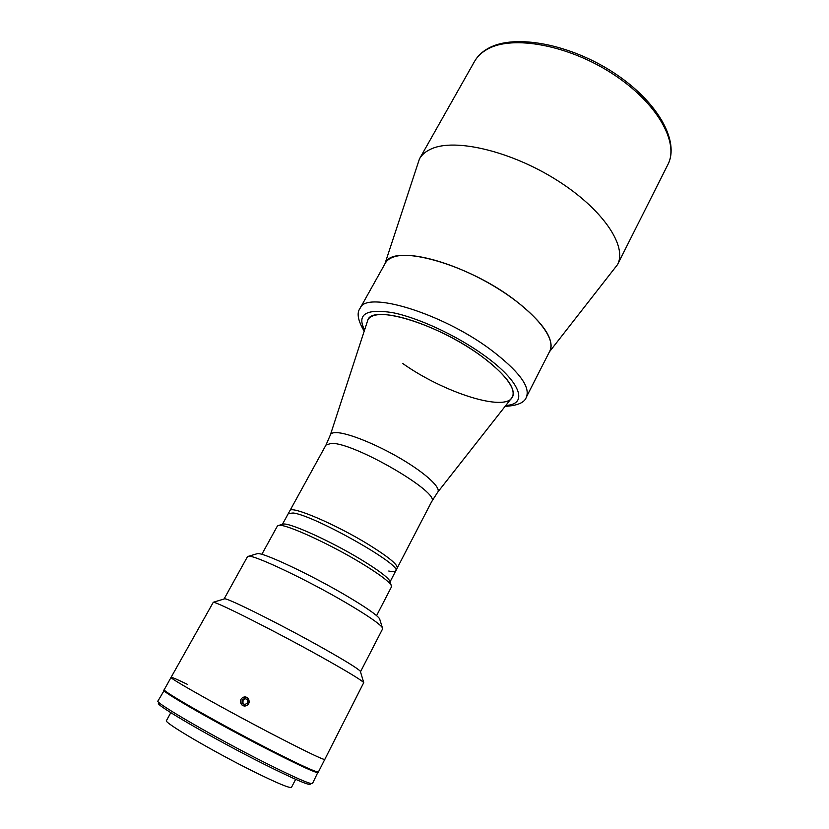 <?xml version="1.0" encoding="UTF-8"?>
<svg xmlns="http://www.w3.org/2000/svg" width="829" height="829" viewBox="0 0 829 829"><rect width="100%" height="100%" fill="white"/><g stroke="black" fill="none" stroke-linecap="round" stroke-linejoin="round"><path stroke-width="1.24" d="M549.43 351.828L617.501 264.638C627.532 246.192 602.849 209.084 556.798 180.131C510.882 151.075 455.225 138.08 431.546 148.795C425.909 151.23 421.888 154.598 419.464 158.888L384.874 263.964M549.845 350.999C556.746 338.76 534.715 311.155 496.602 287.777C458.582 264.337 413.547 251.042 394.884 256.575C390.2 257.892 387.008 260.088 385.33 263.156M293.134 512.996L288.326 513.555L325.984 445.028L331.341 443.349C353.983 442.313 441.007 492.996 431.733 501.493L395.734 570.901C403.371 565.751 314.305 515.296 293.134 512.996M437.795 492.094L512.488 396.946C517.721 387.599 497.555 364.874 464.167 344.729C430.862 324.543 391.951 311.766 376.034 315.01C371.952 315.797 369.257 317.383 367.931 319.756L330.419 434.759M388.76 571.026C392.801 571.979 395.132 571.937 395.734 570.901M282.078 524.425L283.352 524.052C290.119 522.747 331.559 541.565 361.465 559.824C377.744 569.782 387.174 576.797 389.775 580.88L390.169 582.145M376.584 615.626L391.454 586.891L391.143 585.212C388.438 580.984 378.49 573.637 361.299 563.15C329.704 543.897 285.964 523.98 278.99 525.327L277.414 526L261.819 554.352M515.762 300.792C543.275 322.574 554.653 339.279 549.886 350.926L526.405 397.029C530.539 386.625 518.508 370.739 490.333 349.382C441.08 312.647 365.9 290.337 360.118 308.243L385.371 263.083C392.324 243.187 467.649 263.394 515.762 300.792M367.931 319.756C372.967 304.398 437.961 324.004 480.727 355.641C505.41 374.169 515.99 387.941 512.488 396.946C505.472 412.541 443.525 392.521 402.739 363.496M170.815 712.671L166.453 720.588C162.805 721.924 212.431 751.136 253.218 771.343C277.093 783.136 289.849 788.462 291.487 787.353L295.642 779.322M171.075 677.366L164.277 689.604C160.173 690.06 222.11 725.365 272.42 750.929C301.538 765.685 316.885 772.68 318.44 771.913L363.755 682.609C360.895 679.739 346.864 671.252 321.652 657.138C276.389 631.833 216.742 601.761 213.291 602.269L171.075 677.366C167.292 677.262 229.312 711.997 279.332 737.769C308.284 752.649 323.455 759.882 324.833 759.468C323.455 759.882 308.284 752.649 279.332 737.769C229.312 711.997 167.292 677.262 171.075 677.366C171.624 677.013 177.033 679.324 187.302 684.308M164.391 690.101L157.966 700.971C153.552 701.956 215.405 737.81 265.985 763.167C295.269 777.809 310.782 784.586 312.502 783.498L317.973 772.11M163.935 690.215C159.821 690.702 221.747 726.038 272.067 751.592C301.207 766.338 316.554 773.322 318.129 772.545M158.64 703.251C153.52 703.904 214.462 739.344 264.492 764.39C293.621 778.928 308.875 785.529 310.233 784.203M291.393 760.431L291.062 761.074C308.212 769.395 317.134 773.167 317.828 772.379L318.004 772.027M164.432 690.029L164.235 690.37C161.572 691.179 203.872 715.883 249.964 740.1L250.306 739.458M256.493 553.907L257.57 553.585C263.508 552.477 311.352 575.015 346.501 595.802C365.817 607.253 376.843 614.89 379.578 618.735L379.91 619.802M224.079 598.984L247.488 556.653L248.659 556.228C254.772 555.078 307.362 580.01 346.076 602.787C367.32 615.305 379.402 623.574 382.335 627.605L382.635 628.817L360.48 671.811M224.099 598.911L224.68 598.797C228.317 598.258 281.891 625.025 322.388 647.832C344.988 660.578 357.631 668.371 360.304 671.21L360.522 671.759M242.731 697.51C247.705 696.422 249.705 698.443 248.752 703.572M246.938 705.448C241.933 706.526 239.933 704.505 240.928 699.386M390.127 581.709L397.215 568.041C397.961 564.767 388.604 557.057 369.164 544.922C336.077 524.384 290.616 505.068 289.881 510.726L282.461 524.229M246.876 705.355C251.933 702.65 247.622 694.536 242.773 697.603C237.716 700.287 242.016 708.422 246.876 705.355M245.612 698.702L243.042 700.194L242.192 699.894L244.928 698.298L247.56 699.883L247.456 703.065L244.721 704.65L242.089 703.065L244.907 704.546M242.192 699.894L242.089 703.065M243.042 700.194L242.938 703.355M487.773 49.004C481.804 52.237 477.39 56.382 474.53 61.439C477.628 55.989 482.312 51.564 488.571 48.175C514.674 33.688 569.689 43.896 613.615 72.631C657.511 101.283 680.049 141.075 667.842 164.66C679.542 142.837 657.387 102.9 612.9 74.019C568.559 45.004 512.933 34.942 487.773 49.004M431.733 501.493L437.619 492.322C441.619 488.177 426.137 473.608 401.153 458.872C376.231 444.126 347.33 432.593 336.066 432.603C332.678 432.583 330.771 433.391 330.325 435.028L325.984 445.028M364.522 329.849C356.688 314.357 365.879 308.595 392.096 312.554C417.785 317.486 456.572 335.413 484.053 355.299C520.985 381.672 528.695 404.469 506.001 405.391M474.53 61.439L419.464 158.888M667.842 164.66L617.501 264.638M389.775 580.88L391.143 585.212M283.352 524.052L278.99 525.327M505.244 406.365C517.7 405.619 524.747 402.511 526.405 397.029M364.138 331.02C357.859 320.481 356.522 312.896 360.118 308.243M257.57 553.585L248.659 556.228M224.68 598.797L213.291 602.269M360.304 671.21L363.755 682.609M379.578 618.735L382.335 627.605"/></g></svg>
